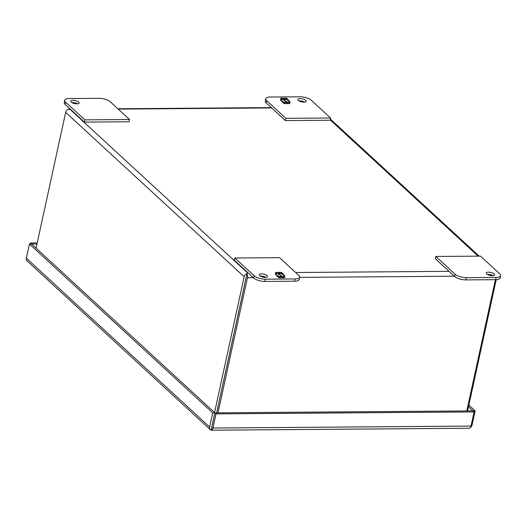 <?xml version="1.0" encoding="UTF-8"?>
<svg xmlns="http://www.w3.org/2000/svg" width="527" height="527" viewBox="0 0 527 527"><rect width="100%" height="100%" fill="white"/><g stroke="black" fill="none" stroke-linecap="round" stroke-linejoin="round"><path stroke-width="0.79" d="M77.528 103.812A4.275 1.555 12.3 0 0 71.889 102.581M71.231 102.106A4.275 1.555 -167.7 0 1 70.776 101.164A4.275 1.555 -167.7 0 1 74.123 100.367A4.275 1.555 -167.7 0 1 78.675 102.047A4.275 1.555 -167.7 0 1 79.129 102.989A4.275 1.555 -167.7 0 1 75.783 103.786A4.275 1.555 -167.7 0 1 71.231 102.106M99.023 98.325L69.248 98.549A8.551 3.109 12.3 0 0 64.742 100.268A8.551 3.109 12.3 0 0 65.644 102.146L84.873 119.86L129.543 119.517L110.314 101.81A8.551 3.109 12.3 0 0 99.023 98.325M64.742 100.268L64.248 102.508A8.551 3.109 12.3 0 0 65.157 104.386L84.386 122.099L129.056 121.757L129.543 119.517M84.873 119.86L84.386 122.099M267.097 275.601A4.275 1.555 -167.7 0 1 267.551 276.543A4.275 1.555 -167.7 0 1 264.205 277.34A4.275 1.555 -167.7 0 1 259.653 275.661A4.275 1.555 -167.7 0 1 259.198 274.719A4.275 1.555 -167.7 0 1 262.545 273.921A4.275 1.555 -167.7 0 1 267.097 275.601M299.646 277.242L299.158 279.481A8.551 3.109 -167.7 0 1 294.652 281.201L264.87 281.431A8.551 3.109 -167.7 0 1 253.579 277.94L234.357 260.233L234.844 257.993L279.508 257.65L298.737 275.364A8.551 3.109 -167.7 0 1 299.646 277.242A8.551 3.109 -167.7 0 1 295.14 278.961L265.358 279.185A8.551 3.109 -167.7 0 1 254.067 275.7L234.844 257.993M265.951 277.367A4.275 1.555 12.3 0 0 260.312 276.135M276.491 275.614L278.862 277.801L281.22 277.782L281.319 276.971L282.189 277.775L284.567 277.755L284.843 275.549L283.44 275.562L284.626 276.655L282.512 276.668L281.319 275.575L280.015 275.588L281.201 276.682L279.086 276.695L277.9 275.601L276.491 275.614M283.75 274.541L281.378 272.36L279.027 272.373L278.921 273.184L278.052 272.387L275.68 272.4L275.397 274.607L276.807 274.593L275.621 273.506L277.736 273.487L278.921 274.58L280.226 274.567L279.04 273.48L281.161 273.46L282.347 274.554L283.75 274.541M276.827 275.924L277.9 275.601M277.828 275.917L279.086 276.695M279.014 277.004L281.201 276.682M280.351 275.898L281.319 275.575M281.253 275.891L282.512 276.668M282.439 276.985L284.626 276.655M283.776 275.871L284.843 275.549M284.778 275.865L284.534 277.755M281.194 277.782L281.319 276.971M278.987 272.69L281.378 272.36M281.313 272.67L283.348 274.547M279.824 274.574L279.04 273.48M276.398 274.6L275.621 273.506M275.641 272.716L278.052 272.387M277.986 272.696L278.921 273.184M494.161 273.882A4.275 1.555 -167.7 0 1 494.609 274.817A4.275 1.555 -167.7 0 1 491.263 275.621A4.275 1.555 -167.7 0 1 486.711 273.935A4.275 1.555 -167.7 0 1 486.256 272.999A4.275 1.555 -167.7 0 1 489.609 272.195A4.275 1.555 -167.7 0 1 494.161 273.882M466.362 277.663L496.144 277.439A8.551 3.109 12.3 0 0 500.65 275.713A8.551 3.109 12.3 0 0 499.741 273.836L480.512 256.129L435.849 256.465L455.071 274.178A8.551 3.109 12.3 0 0 466.362 277.663L465.875 279.903L495.657 279.679A8.551 3.109 12.3 0 0 500.163 277.96L500.65 275.713M435.849 256.465L435.361 258.711L454.584 276.418A8.551 3.109 12.3 0 0 465.875 279.903M493.015 275.647A4.275 1.555 12.3 0 0 487.37 274.415M298.289 100.38A4.275 1.555 -167.7 0 1 297.834 99.445A4.275 1.555 -167.7 0 1 301.187 98.641A4.275 1.555 -167.7 0 1 305.739 100.328A4.275 1.555 -167.7 0 1 306.187 101.263A4.275 1.555 -167.7 0 1 302.841 102.067A4.275 1.555 -167.7 0 1 298.289 100.38M304.593 102.093A4.275 1.555 12.3 0 0 298.947 100.861M330.548 117.995L330.06 120.235L285.39 120.571L266.161 102.864A8.551 3.109 -167.7 0 1 265.252 100.986L265.746 98.747A8.551 3.109 -167.7 0 1 270.252 97.027L300.028 96.797A8.551 3.109 -167.7 0 1 311.319 100.282L330.548 117.995L285.878 118.331L266.649 100.624A8.551 3.109 -167.7 0 1 265.746 98.747M285.39 120.571L285.878 118.331M288.895 100.374L286.523 98.187L284.172 98.206L284.066 99.01L283.197 98.213L280.825 98.233L280.542 100.433L281.952 100.426L280.759 99.333L282.88 99.313L284.066 100.407L285.37 100.4L284.185 99.307L286.306 99.287L287.492 100.38L288.895 100.374M281.635 101.441L284.007 103.628L286.365 103.608L286.464 102.805L287.334 103.602L289.712 103.582L289.988 101.382L288.585 101.388L289.771 102.482L287.656 102.501L286.464 101.408L285.16 101.415L286.345 102.508L284.231 102.521L283.045 101.434L281.635 101.441M284.132 98.516L286.523 98.187M286.457 98.496L288.493 100.374M284.969 100.4L284.185 99.307M281.543 100.426L280.759 99.333M280.786 98.542L283.197 98.213M283.131 98.523L284.066 99.01M281.971 101.751L283.045 101.434M282.973 101.744L284.231 102.521M284.158 102.837L286.345 102.508M285.496 101.724L286.464 101.408M286.398 101.718L287.656 102.501M287.584 102.811L289.771 102.482M288.921 101.698L289.988 101.382M289.922 101.691L289.679 103.582M286.339 103.608L286.464 102.805M212.071 427.621L211.788 427.008L214.871 412.845L31.58 244.021L29.44 244.034L212.73 412.865L214.871 412.845M36.969 243.968L31.587 244.027M469.201 428.227A3.696 1.818 -90.4 0 0 469.366 428.247A3.696 1.818 -90.4 0 0 471 426.079L212.928 428.036A3.696 1.818 89.6 0 1 211.294 430.203A3.696 1.818 89.6 0 1 211.129 430.19L214.911 412.858L472.982 410.902L468.516 406.765M211.584 429.861L211.096 430.177L211.788 427.008M211.096 430.177A3.696 2.925 -47.4 0 1 210.359 429.716A3.696 2.925 -47.4 0 1 209.641 427.022L212.73 412.865M209.641 427.022L26.35 258.197A3.696 2.925 132.6 0 0 27.061 260.885L210.359 429.716M214.911 412.858L216.017 413.879L474.089 411.923L472.982 410.902L475.137 410.869L472.047 425.032A3.696 2.925 -47.4 0 1 470.407 427.568M37.193 242.934L30.487 242.987L31.594 244.008M30.256 244.027L30.487 242.987M475.137 410.869L468.872 405.105M212.928 428.036L216.017 413.879M471 426.079L474.089 411.923M26.35 258.197L29.44 244.034M67.311 109.82A3.696 1.818 -90.4 0 1 68.352 109.142A3.696 1.818 -90.4 0 1 68.517 109.155L70.157 109.464L68.503 109.168A3.696 2.925 132.6 0 0 65.671 112.35L244.159 276.761A3.696 2.925 132.6 0 1 246.998 273.572L216.63 412.845M246.307 276.741L246.452 276.234M216.669 412.845L247.031 273.585A3.696 1.818 89.6 0 1 247.446 277.775L218 412.832M244.159 276.761L214.555 412.549M65.671 112.35L36.06 248.145M246.998 273.572L247.571 272.874L247.031 273.585M495.4 279.679L466.784 410.948M496.223 279.659L467.601 410.941M65.157 104.386L65.644 102.146M254.067 275.7L253.579 277.94M264.87 281.431L265.358 279.185M294.652 281.201L295.14 278.961M496.144 277.439L495.657 279.679M455.071 274.178L454.584 276.418M266.161 102.864L266.649 100.624M330.146 119.84L478.121 256.148M248.072 272.867L247.571 272.874L70.157 109.464L70.664 109.458M118.232 109.102L271.668 107.936M449.076 271.346L295.64 272.512M247.446 277.775L253.349 277.729M299.613 277.38L454.353 276.207M211.294 430.203L469.366 428.247M330.324 119.023L479.181 256.142M68.352 109.142L70.302 109.129M117.864 108.766L271.306 107.6"/></g></svg>
